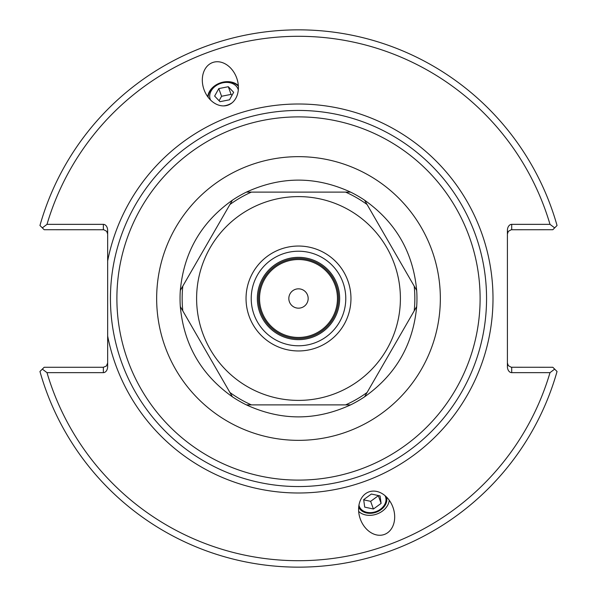 <?xml version="1.0" encoding="UTF-8"?>
<svg xmlns="http://www.w3.org/2000/svg" width="597" height="597" viewBox="0 0 597 597"><rect width="100%" height="100%" fill="white"/><g stroke="black" fill="none" stroke-linecap="round" stroke-linejoin="round"><path stroke-width="0.9" d="M238.337 85.602A17.343 13.291 -20 0 0 220.062 82.99A17.343 13.291 -20 0 0 207.741 96.736M228.106 105.094A22.641 17.343 -110 0 1 204.062 89.751A22.641 17.343 -110 0 1 212.614 62.543A22.641 17.343 -110 0 1 236.658 77.886A22.641 17.343 -110 0 1 228.106 105.094M385.028 495.667A13.962 10.694 -20 0 1 385.513 496.749A13.962 10.694 -20 0 1 376.05 511.569A13.962 10.694 -20 0 1 359.275 506.293A13.962 10.694 -20 0 1 358.954 505.159M368.894 491.906A22.641 17.343 70 0 1 392.938 507.249A22.641 17.343 70 0 1 384.386 534.457A22.641 17.343 70 0 1 360.342 519.114A22.641 17.343 70 0 1 368.894 491.906M389.259 500.264A17.343 13.291 -20 0 1 376.938 514.01A17.343 13.291 -20 0 1 358.663 511.398M107.654 234.024L106.714 231.345L103.833 229.755L44.178 229.726L42.327 227.875L46.999 224.353L103.356 224.353A6.082 4.298 -90 0 1 107.654 230.435L107.654 366.565A6.082 4.298 90 0 1 103.356 372.647L46.999 372.647L42.327 369.125L44.178 367.274L103.356 367.274L103.356 372.647M298.5 486.555A188.055 188.055 0 0 0 461.362 204.472A188.055 188.055 0 0 0 135.638 204.472A188.055 188.055 0 0 0 298.5 486.555A188.055 188.055 0 0 0 461.362 204.472A188.055 188.055 0 0 0 135.638 204.472A188.055 188.055 0 0 0 298.5 486.555M298.5 257.344A41.156 41.156 0 0 1 339.656 298.5A41.156 41.156 0 0 1 298.5 339.656A41.156 41.156 0 0 1 257.344 298.5A41.156 41.156 0 0 1 298.5 257.344M298.5 345.782A47.282 47.282 0 0 1 257.553 274.859A47.282 47.282 0 0 1 339.447 274.859A47.282 47.282 0 0 1 298.5 345.782M42.327 227.875L39.954 225.509A268.65 268.65 0 0 1 557.046 225.509L554.673 227.875L550.001 224.353L511.704 224.353A6.082 4.298 -90 0 0 507.405 230.435L507.405 366.565A6.082 4.298 90 0 0 511.704 372.647L550.001 372.647L554.673 369.125L552.822 367.274L511.219 367.245L508.338 365.655L507.405 362.976M507.405 234.024L508.338 231.345L511.219 229.755L552.822 229.726L554.673 227.875M554.673 369.125L557.046 371.491A268.65 268.65 0 0 1 39.954 371.491L42.327 369.125M107.654 362.976L106.393 366.013L103.356 367.274M46.999 224.353A262.202 262.202 0 0 1 550.001 224.353M550.001 372.647A262.202 262.202 0 0 1 46.999 372.647M381.11 503.405L373.416 509.01L364.7 507.122L363.677 499.637L371.371 494.04L380.088 495.92L381.11 503.405L378.297 495.532M363.7 499.846L370.633 501.338L378.326 495.734M373.416 509.01L370.633 501.338M358.693 507.122A14.806 11.343 160 0 0 373.946 512.868A14.806 11.343 160 0 0 386.49 497.002M238.375 86.222A16.925 12.962 -20 0 0 220.174 83.296A16.925 12.962 -20 0 0 208.114 97.236M233.651 92.319L229.494 99.803L219.987 101.684L214.636 96.08L218.793 88.595L228.3 86.714L233.651 92.319M231.979 95.319L231.084 94.386L221.584 96.266L219.092 100.751M228.3 86.714L231.084 94.386M218.793 88.595L221.584 96.266M223.494 105.908A14.806 11.343 -20 0 0 232.166 102.751M238.3 89.931A14.806 11.343 -20 0 0 220.263 83.543A14.806 11.343 -20 0 0 210.547 100.027M350.603 404.885C315.865 420.878 281.135 420.878 246.397 404.885A118.46 118.46 0 0 1 232.42 396.818C201.204 374.729 183.839 344.648 180.316 306.567A118.46 118.46 0 0 1 180.316 290.433C183.839 252.352 201.204 222.271 232.42 200.182A118.46 118.46 0 0 1 246.397 192.115C281.135 176.122 315.865 176.122 350.603 192.115A118.46 118.46 0 0 1 364.58 200.182C395.796 222.271 413.161 252.352 416.684 290.433A118.46 118.46 0 0 1 416.684 306.567C413.161 344.648 395.796 374.729 364.58 396.818A118.46 118.46 0 0 1 350.603 404.885L251.404 404.885A116.348 116.348 0 0 1 229.92 392.483L232.42 396.818M180.316 306.567L229.92 392.483M246.397 404.885L251.404 404.885M364.58 396.818L416.684 306.567M416.684 290.433L364.58 200.182M350.603 192.115L246.397 192.115M232.42 200.182L180.316 290.433M247.554 386.744A101.9 101.9 0 0 1 247.554 210.256A101.9 101.9 0 0 1 400.4 298.5A101.9 101.9 0 0 1 247.554 386.744M272.269 343.932A52.461 52.461 0 0 1 272.269 253.068A52.461 52.461 0 0 1 350.961 298.5A52.461 52.461 0 0 1 272.269 343.932M298.5 338.529A40.029 40.029 0 0 0 333.163 278.486A40.029 40.029 0 0 0 263.837 278.486A40.029 40.029 0 0 0 298.5 338.529M298.5 337.454A38.954 38.954 0 0 1 264.762 279.023A38.954 38.954 0 0 1 332.238 279.023A38.954 38.954 0 0 1 298.5 337.454M288.829 298.5A9.671 9.671 0 0 1 303.336 290.127A9.671 9.671 0 0 1 303.336 306.873A9.671 9.671 0 0 1 288.829 298.5M107.654 336.021A194.503 194.503 0 0 0 406.438 460.302A194.503 194.503 0 0 0 406.438 136.698A194.503 194.503 0 0 0 107.654 260.979M298.5 480.107A181.607 181.607 0 0 1 141.22 207.696A181.607 181.607 0 0 1 455.78 207.696A181.607 181.607 0 0 1 298.5 480.107M298.5 440.347A141.847 141.847 0 0 0 421.34 227.576A141.847 141.847 0 0 0 175.66 227.576A141.847 141.847 0 0 0 298.5 440.347M511.704 372.647L511.704 367.274M511.704 229.726L511.704 224.353M103.356 224.353L103.356 229.726M182.816 310.903A116.348 116.348 0 0 1 182.816 286.097M229.92 204.517A116.348 116.348 0 0 1 251.404 192.115M345.596 192.115A116.348 116.348 0 0 1 367.08 204.517M414.184 286.097A116.348 116.348 0 0 1 414.184 310.903M367.08 392.483A116.348 116.348 0 0 1 345.596 404.885"/></g></svg>
